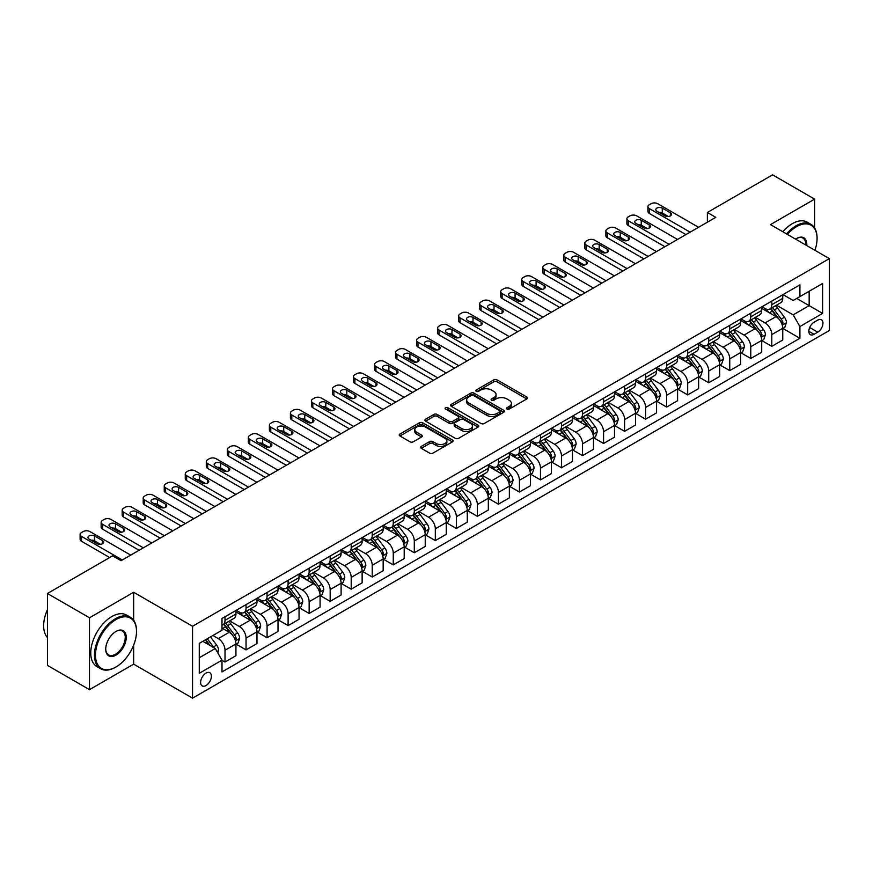 <?xml version="1.0" encoding="UTF-8"?>
<svg xmlns="http://www.w3.org/2000/svg" width="873" height="873" viewBox="0 0 873 873"><rect width="100%" height="100%" fill="white"/><g stroke="black" fill="none" stroke-linecap="round" stroke-linejoin="round"><path stroke-width="1.31" d="M506.962 409.066A1.637 0.938 0 0 0 509.265 409.066L526.812 398.928A2.335 1.353 0 0 0 527.499 397.979A2.335 1.353 0 0 0 526.812 397.029L497.086 379.864A2.335 1.353 0 0 0 493.791 379.864L476.243 389.991A1.637 0.938 0 0 0 475.763 390.657A1.637 0.938 0 0 0 476.243 391.333A1.637 0.938 0 0 0 478.557 391.333L480.827 390.013A7.475 4.31 0 0 1 491.39 390.013L493.867 391.453A7.475 4.31 0 0 1 496.06 394.498A7.475 4.31 0 0 1 493.867 397.553L491.597 398.863A1.637 0.938 0 0 0 491.117 399.528A1.637 0.938 0 0 0 491.597 400.194A1.637 0.938 0 0 0 493.911 400.194L496.18 398.885A7.475 4.31 0 0 1 506.755 398.885L509.232 400.314A7.475 4.31 0 0 1 511.414 403.37A7.475 4.31 0 0 1 509.232 406.414L506.962 407.724A1.637 0.938 0 0 0 506.482 408.4A1.637 0.938 0 0 0 506.962 409.066L506.962 407.724M206.006 685.534A7.617 4.398 120 0 0 210.982 678.823A7.617 4.398 120 0 0 209.815 672.723A7.617 4.398 120 0 0 206.006 673.094A7.617 4.398 120 0 0 201.03 679.805A7.617 4.398 120 0 0 202.198 685.905A7.617 4.398 120 0 0 206.006 685.534M421.288 446.409A2.335 1.353 0 0 0 420.6 447.369A2.335 1.353 0 0 0 421.288 448.318L429.625 453.131A2.335 1.353 0 0 0 432.932 453.131L452.421 441.88A2.335 1.353 0 0 0 453.098 440.93A2.335 1.353 0 0 0 452.421 439.981L422.696 422.816A2.335 1.353 0 0 0 419.389 422.816L399.899 434.067A2.335 1.353 0 0 0 399.223 435.016A2.335 1.353 0 0 0 399.899 435.976L409.983 441.793A2.335 1.353 0 0 0 413.278 441.793L421.615 436.98A2.335 1.353 0 0 0 422.303 436.02A2.335 1.353 0 0 0 421.615 435.07L416.628 432.179A6.242 3.612 0 0 1 414.795 429.636A6.242 3.612 0 0 1 418.647 426.297A6.242 3.612 0 0 1 425.457 427.083L445.034 438.377A6.242 3.612 0 0 1 446.856 440.93A6.242 3.612 0 0 1 443.004 444.259A6.242 3.612 0 0 1 436.194 443.484L432.932 441.596A2.335 1.353 0 0 0 429.625 441.596L421.288 446.409L421.288 448.318M133.656 592.276L89.493 617.778L47.437 593.498L47.437 665.379L89.493 689.659L133.656 664.157L192.551 698.16L192.551 626.279L133.656 592.276L133.656 620.266M814.629 227.984L814.629 199.131L770.466 224.623L829.35 258.626L192.551 626.279M814.629 199.131L772.572 174.84L707.37 212.477L707.37 222.2M47.437 593.498L112.628 555.85L121.041 560.706L715.784 217.344L707.37 212.477M480.99 423.481A2.335 1.353 0 0 0 484.297 423.481L503.776 412.231A2.335 1.353 0 0 0 504.463 411.281A2.335 1.353 0 0 0 503.776 410.321L474.05 393.166A2.335 1.353 0 0 0 470.754 393.166L451.265 404.417A2.335 1.353 0 0 0 450.577 405.367A2.335 1.353 0 0 0 451.265 406.327L480.99 423.481M446.223 409.415A1.637 0.938 0 0 1 447.882 409.644L478.066 427.072L458.609 438.311A2.335 1.353 0 0 1 455.313 438.311L425.588 421.146L433.925 416.366L433.925 414.424L425.588 419.236A2.335 1.353 0 0 0 424.9 420.197A2.335 1.353 0 0 0 425.588 421.146L425.588 419.236M433.925 416.366A2.335 1.353 0 0 1 437.231 416.366L437.231 414.424A2.335 1.353 0 0 0 433.925 414.424M437.231 414.424L449.279 421.386A2.335 1.353 0 0 0 452.585 421.386L458.118 418.189A2.335 1.353 0 0 0 458.805 417.239A2.335 1.353 0 0 0 458.118 416.29L445.568 409.044A1.637 0.938 0 0 1 445.088 408.368A1.637 0.938 0 0 1 446.092 407.495A1.637 0.938 0 0 1 447.882 407.702L478.098 425.151A2.335 1.353 0 0 1 478.786 426.1A2.335 1.353 0 0 1 478.098 427.061L478.098 425.151M817.739 320.107L814.04 322.246A7.377 4.256 120 0 0 809.216 328.75A7.377 4.256 120 0 0 810.351 334.654A7.377 4.256 120 0 0 814.04 334.294L817.739 332.155A7.377 4.256 120 0 0 822.562 325.651A7.377 4.256 120 0 0 821.428 319.747A7.377 4.256 120 0 0 817.739 320.107M192.551 698.16L829.35 330.507L829.35 258.626M782.994 294.605L793.175 300.487L799.908 296.602L799.908 284.849L221.993 618.51L221.993 630.262L199.273 643.368L199.273 673.29L221.993 660.174L221.993 671.926L799.908 338.277L799.908 326.524L793.175 314.858L776.446 305.201M799.908 296.602L822.617 283.485L822.617 313.407L799.908 326.524M89.493 617.778L89.493 689.659M796.711 298.446L809.162 305.637L809.162 291.255L822.617 283.485M793.175 314.858L809.162 305.637L822.617 313.407M199.273 657.751L215.26 648.519L202.809 641.328M221.993 660.272L225.016 662.029L225.016 650.265A9.516 5.5 -120 0 0 218.283 638.61L212.903 635.5M225.016 662.029L235.95 655.71L235.95 643.958A9.516 5.5 -120 0 0 229.228 632.303L221.993 628.124M236.201 644.198L246.044 649.883L246.044 638.13A9.516 5.5 -120 0 0 239.322 626.476L229.654 620.889M246.044 649.883L256.978 643.565L256.978 631.812A9.516 5.5 -120 0 0 250.256 620.157L235.95 611.897M257.24 632.052L267.083 637.737L267.083 625.985A9.516 5.5 -120 0 0 260.35 614.33L250.682 608.754M267.083 637.737L278.018 631.43L278.018 619.677A9.516 5.5 -120 0 0 271.285 608.012L256.978 599.762M278.269 619.917L288.112 625.603L288.112 613.839A9.516 5.5 -120 0 0 281.379 602.184L271.721 596.608M288.112 625.603L299.046 619.284L299.046 607.532A9.516 5.5 -120 0 0 292.313 595.877L278.018 587.616M299.297 607.772L309.14 613.457L309.14 601.704A9.516 5.5 -120 0 0 302.407 590.05L292.75 584.463M309.14 613.457L320.075 607.139L320.075 595.386A9.516 5.5 -120 0 0 313.342 583.731L299.046 575.471M320.326 595.626L330.169 601.311L330.169 589.559A9.516 5.5 -120 0 0 323.436 577.904L313.778 572.328M330.169 601.311L341.103 595.004L341.103 583.251A9.516 5.5 -120 0 0 334.381 571.586L320.075 563.336M341.354 583.491L351.197 589.177L351.197 577.424A9.516 5.5 -120 0 0 344.475 565.759L334.806 560.182M351.197 589.177L362.131 582.858L362.131 571.106A9.516 5.5 -120 0 0 355.409 559.451L341.103 551.19M362.393 571.346L372.225 577.031L372.225 565.278A9.516 5.5 -120 0 0 365.503 553.624L355.835 548.037M372.225 577.031L383.171 570.713L383.171 558.96A9.516 5.5 -120 0 0 376.438 547.306L362.131 539.056M383.422 559.211L393.265 564.886L393.265 553.133A9.516 5.5 -120 0 0 386.532 541.478L376.874 535.902M393.265 564.886L404.199 558.578L404.199 546.825A9.516 5.5 -120 0 0 397.466 535.16L383.171 526.91M404.45 547.065L414.293 552.751L414.293 540.998A9.516 5.5 -120 0 0 407.56 529.333L397.902 523.756M414.293 552.751L425.227 546.433L425.227 534.68A9.516 5.5 -120 0 0 418.494 523.025L404.199 514.764M425.478 534.92L435.321 540.605L435.321 528.852A9.516 5.5 -120 0 0 428.588 517.198L418.931 511.611M435.321 540.605L446.256 534.287L446.256 522.534A9.516 5.5 -120 0 0 439.534 510.88L425.227 502.63M446.507 522.785L456.35 528.46L456.35 516.707A9.516 5.5 -120 0 0 449.628 505.052L439.959 499.476M456.35 528.46L467.284 522.152L467.284 510.399A9.516 5.5 -120 0 0 460.562 498.734L446.256 490.484M467.546 510.64L477.378 516.325L477.378 504.572A9.516 5.5 -120 0 0 470.656 492.907L460.988 487.33M477.378 516.325L488.323 510.007L488.323 498.254A9.516 5.5 -120 0 0 481.59 486.599L467.284 478.339M488.574 498.494L498.418 504.179L498.418 492.427A9.516 5.5 -120 0 0 491.685 480.772L482.016 475.196M498.418 504.179L509.352 497.861L509.352 486.108A9.516 5.5 -120 0 0 502.619 474.454L488.323 466.204M509.603 486.359L519.446 492.034L519.446 480.281A9.516 5.5 -120 0 0 512.713 468.626L503.055 463.05M519.446 492.034L530.38 485.726L530.38 473.974A9.516 5.5 -120 0 0 523.647 462.319L509.352 454.058M530.631 474.214L540.474 479.899L540.474 468.146A9.516 5.5 -120 0 0 533.741 456.481L524.084 450.904M540.474 479.899L551.409 473.581L551.409 461.828A9.516 5.5 -120 0 0 544.676 450.173L530.38 441.913M551.66 462.068L561.503 467.753L561.503 456.001A9.516 5.5 -120 0 0 554.781 444.346L545.112 438.77M561.503 467.753L572.437 461.435L572.437 449.682A9.516 5.5 -120 0 0 565.715 438.028L551.409 429.778M572.699 449.933L582.531 455.608L582.531 443.855A9.516 5.5 -120 0 0 575.809 432.2L566.14 426.624M582.531 455.608L593.476 449.3L593.476 437.548A9.516 5.5 -120 0 0 586.743 425.893L572.437 417.632M593.727 437.788L603.57 443.473L603.57 431.72A9.516 5.5 -120 0 0 596.837 420.055L587.169 414.479M603.57 443.473L614.505 437.155L614.505 425.402A9.516 5.5 -120 0 0 607.772 413.747L593.476 405.487M614.756 425.642L624.599 431.327L624.599 419.575A9.516 5.5 -120 0 0 617.866 407.92L608.208 402.344M624.599 431.327L635.533 425.009L635.533 413.256A9.516 5.5 -120 0 0 628.8 401.602L614.505 393.352M635.784 413.507L645.627 419.182L645.627 407.429A9.516 5.5 -120 0 0 638.894 395.775L629.237 390.198M645.627 419.182L656.561 412.874L656.561 401.122A9.516 5.5 -120 0 0 649.828 389.467L635.533 381.206M656.812 401.362L666.656 407.047L666.656 395.294A9.516 5.5 -120 0 0 659.933 383.64L650.265 378.053M666.656 407.047L677.59 400.729L677.59 388.976A9.516 5.5 -120 0 0 670.868 377.322L656.561 369.061M677.841 389.216L687.684 394.902L687.684 383.149A9.516 5.5 -120 0 0 680.962 371.494L671.293 365.918M687.684 394.902L698.629 388.583L698.629 376.83A9.516 5.5 -120 0 0 691.896 365.176L677.59 356.926M698.88 377.081L708.723 382.756L708.723 371.003A9.516 5.5 -120 0 0 701.99 359.349L692.322 353.772M708.723 382.756L719.658 376.449L719.658 364.696A9.516 5.5 -120 0 0 712.925 353.041L698.629 344.78M719.909 364.936L729.752 370.621L729.752 358.868A9.516 5.5 -120 0 0 723.019 347.214L713.361 341.627M729.752 370.621L740.686 364.303L740.686 352.55A9.516 5.5 -120 0 0 733.953 340.896L719.658 332.635M740.937 352.79L750.78 358.476L750.78 346.723A9.516 5.5 -120 0 0 744.047 335.068L734.389 329.492M750.78 358.476L761.714 352.168L761.714 340.405A9.516 5.5 -120 0 0 754.981 328.75L740.686 320.5M761.965 340.656L771.808 346.33L771.808 334.577A9.516 5.5 -120 0 0 765.075 322.923L755.418 317.346M771.808 346.33L782.743 340.023L782.743 328.27A9.516 5.5 -120 0 0 776.021 316.615L761.714 308.355M761.965 306.75L765.075 308.551A9.516 5.5 -120 0 0 769.844 309.02A9.516 5.5 -120 0 0 771.808 304.666L771.808 301.065M740.937 318.896L744.047 320.686A9.516 5.5 -120 0 0 748.805 321.166A9.516 5.5 -120 0 0 750.78 316.801L750.78 313.211M719.909 331.031L723.019 332.831A9.516 5.5 -120 0 0 727.776 333.3A9.516 5.5 -120 0 0 729.752 328.946L729.752 325.356M698.88 343.176L701.99 344.977A9.516 5.5 -120 0 0 706.748 345.446A9.516 5.5 -120 0 0 708.723 341.092L708.723 337.491M677.841 355.322L680.962 357.112A9.516 5.5 -120 0 0 685.72 357.592A9.516 5.5 -120 0 0 687.684 353.227L687.684 349.637M656.812 367.457L659.933 369.257A9.516 5.5 -120 0 0 664.691 369.726A9.516 5.5 -120 0 0 666.656 365.372L666.656 361.782M635.784 379.602L638.894 381.403A9.516 5.5 -120 0 0 643.652 381.872A9.516 5.5 -120 0 0 645.627 377.518L645.627 373.917M614.756 391.748L617.866 393.537A9.516 5.5 -120 0 0 622.624 394.018A9.516 5.5 -120 0 0 624.599 389.653L624.599 386.062M593.727 403.883L596.837 405.683A9.516 5.5 -120 0 0 601.595 406.152A9.516 5.5 -120 0 0 603.57 401.798L603.57 398.208M572.688 416.028L575.809 417.829A9.516 5.5 -120 0 0 580.567 418.298A9.516 5.5 -120 0 0 582.531 413.944L582.531 410.343M551.66 428.174L554.781 429.963A9.516 5.5 -120 0 0 559.538 430.444A9.516 5.5 -120 0 0 561.503 426.079L561.503 422.488M530.631 440.308L533.741 442.109A9.516 5.5 -120 0 0 538.499 442.578A9.516 5.5 -120 0 0 540.474 438.224L540.474 434.634M509.603 452.454L512.713 454.255A9.516 5.5 -120 0 0 517.471 454.724A9.516 5.5 -120 0 0 519.446 450.37L519.446 446.769M488.574 464.6L491.685 466.389A9.516 5.5 -120 0 0 496.442 466.869A9.516 5.5 -120 0 0 498.418 462.504L498.418 458.914M467.546 476.734L470.656 478.535A9.516 5.5 -120 0 0 475.414 479.004A9.516 5.5 -120 0 0 477.378 474.65L477.378 471.06M446.507 488.88L449.628 490.681A9.516 5.5 -120 0 0 454.386 491.15A9.516 5.5 -120 0 0 456.35 486.796L456.35 483.195M425.478 501.026L428.588 502.815A9.516 5.5 -120 0 0 433.346 503.295A9.516 5.5 -120 0 0 435.321 498.93L435.321 495.34M404.45 513.16L407.56 514.961A9.516 5.5 -120 0 0 412.318 515.43A9.516 5.5 -120 0 0 414.293 511.076L414.293 507.486M383.422 525.306L386.532 527.106A9.516 5.5 -120 0 0 391.29 527.576A9.516 5.5 -120 0 0 393.265 523.222L393.265 519.621M362.393 537.452L365.503 539.241A9.516 5.5 -120 0 0 370.261 539.71A9.516 5.5 -120 0 0 372.225 535.356L372.225 531.766M341.354 549.586L344.475 551.387A9.516 5.5 -120 0 0 349.233 551.856A9.516 5.5 -120 0 0 351.197 547.502L351.197 543.912M320.326 561.732L323.436 563.532A9.516 5.5 -120 0 0 328.193 564.002A9.516 5.5 -120 0 0 330.169 559.648L330.169 556.046M299.297 573.877L302.407 575.667A9.516 5.5 -120 0 0 307.165 576.136A9.516 5.5 -120 0 0 309.14 571.782L309.14 568.192M278.269 586.012L281.379 587.813A9.516 5.5 -120 0 0 286.137 588.282A9.516 5.5 -120 0 0 288.112 583.928L288.112 580.327M257.24 598.158L260.35 599.958A9.516 5.5 -120 0 0 265.108 600.428A9.516 5.5 -120 0 0 267.083 596.073L267.083 592.472M236.201 610.303L239.322 612.093A9.516 5.5 -120 0 0 244.08 612.562A9.516 5.5 -120 0 0 246.044 608.208L246.044 604.618M782.994 328.51L799.908 338.277M769.844 309.02L780.778 302.702A9.516 5.5 -120 0 0 782.743 298.348L782.743 294.758M748.805 321.166L759.75 314.847A9.516 5.5 -120 0 0 761.714 310.493L761.714 306.892M727.776 333.3L738.711 326.993A9.516 5.5 -120 0 0 740.686 322.628L740.686 319.038M706.748 345.446L717.682 339.128A9.516 5.5 -120 0 0 719.658 334.774L719.658 331.183M685.72 357.592L696.654 351.273A9.516 5.5 -120 0 0 698.629 346.919L698.629 343.318M664.691 369.726L675.626 363.419A9.516 5.5 -120 0 0 677.59 359.054L677.59 355.464M643.652 381.872L654.597 375.554A9.516 5.5 -120 0 0 656.561 371.2L656.561 367.609M622.624 394.018L633.558 387.699A9.516 5.5 -120 0 0 635.533 383.345L635.533 379.744M601.595 406.152L612.53 399.845A9.516 5.5 -120 0 0 614.505 395.48L614.505 391.89M580.567 418.298L591.501 411.98A9.516 5.5 -120 0 0 593.476 407.626L593.476 404.035M559.538 430.444L570.473 424.125A9.516 5.5 -120 0 0 572.437 419.771L572.437 416.17M538.499 442.578L549.444 436.271A9.516 5.5 -120 0 0 551.409 431.906L551.409 428.316M517.471 454.724L528.405 448.406A9.516 5.5 -120 0 0 530.38 444.051L530.38 440.461M496.442 466.869L507.377 460.551A9.516 5.5 -120 0 0 509.352 456.197L509.352 452.596M475.414 479.004L486.348 472.697A9.516 5.5 -120 0 0 488.323 468.332L488.323 464.742M454.386 491.15L465.32 484.831A9.516 5.5 -120 0 0 467.284 480.477L467.284 476.887M433.346 503.295L444.292 496.977A9.516 5.5 -120 0 0 446.256 492.623L446.256 489.022M412.318 515.43L423.252 509.123A9.516 5.5 -120 0 0 425.227 504.758L425.227 501.167M391.29 527.576L402.224 521.257A9.516 5.5 -120 0 0 404.199 516.903L404.199 513.313M370.261 539.71L381.195 533.403A9.516 5.5 -120 0 0 383.171 529.049L383.171 525.448M349.233 551.856L360.167 545.549A9.516 5.5 -120 0 0 362.131 541.184L362.131 537.593M328.193 564.002L339.139 557.683A9.516 5.5 -120 0 0 341.103 553.329L341.103 549.739M307.165 576.136L318.099 569.829A9.516 5.5 -120 0 0 320.075 565.475L320.075 561.874M286.137 588.282L297.071 581.975A9.516 5.5 -120 0 0 299.046 577.61L299.046 574.019M265.108 600.428L276.043 594.109A9.516 5.5 -120 0 0 278.018 589.755L278.018 586.165M244.08 612.562L255.014 606.255A9.516 5.5 -120 0 0 256.978 601.901L256.978 598.3M221.993 625.09A9.516 5.5 -120 0 0 223.041 624.708L233.986 618.39A9.516 5.5 -120 0 0 235.95 614.035L235.95 610.445M223.041 624.708A9.516 5.5 -120 0 0 225.016 620.354L225.016 616.753M215.26 648.519L221.993 660.174M133.656 664.157L133.656 645.147M507.606 409.295L509.232 408.357A7.475 4.31 0 0 0 511.414 405.312L511.414 403.37M496.06 394.498L496.06 396.44A7.475 4.31 0 0 1 493.867 399.496L492.252 400.423M526.79 398.95L497.086 381.807A2.335 1.353 0 0 0 493.791 381.807L476.898 391.562M503.743 412.252L474.05 395.109A2.335 1.353 0 0 0 470.754 395.109L451.297 406.338L451.265 404.417M499.651 411.947A1.637 0.938 0 0 0 500.131 411.281A1.637 0.938 0 0 0 499.651 410.616L473.559 395.545A1.637 0.938 0 0 0 471.245 395.545L468.856 396.931A7.475 4.31 0 0 0 466.662 399.976A7.475 4.31 0 0 0 468.856 403.031L486.687 413.333A7.475 4.31 0 0 0 497.25 413.333L499.651 411.947L499.651 413.889A1.637 0.938 0 0 0 500.131 413.224L500.131 411.281M466.662 399.976L466.662 401.929A7.475 4.31 0 0 0 468.856 404.974L468.856 403.031M499.651 413.889L497.25 415.275A7.475 4.31 0 0 1 486.687 415.275L468.856 404.974M437.231 416.366L449.279 423.329A2.335 1.353 0 0 0 452.585 423.329L458.118 420.131A2.335 1.353 0 0 0 458.805 419.182L458.805 417.239M461.795 428.61A6.242 3.612 0 0 0 468.605 429.385A6.242 3.612 0 0 0 472.457 426.057A6.242 3.612 0 0 0 470.623 423.503L463.727 419.531A2.335 1.353 0 0 0 460.431 419.531L454.898 422.718A2.335 1.353 0 0 0 454.211 423.678A2.335 1.353 0 0 0 454.898 424.627L461.795 428.61L461.795 430.553A6.242 3.612 0 0 0 468.605 431.338A6.242 3.612 0 0 0 472.457 427.999L472.457 426.057M454.211 423.678L454.211 425.62A2.335 1.353 0 0 0 454.898 426.57L454.898 424.627M461.795 430.553L454.898 426.57M446.856 440.93L446.856 442.873A6.242 3.612 0 0 1 443.004 446.212A6.242 3.612 0 0 1 436.194 445.426L432.932 443.539A2.335 1.353 0 0 0 429.625 443.539L421.321 448.34M414.795 429.636L414.795 431.578A6.242 3.612 0 0 0 416.628 434.132L416.628 432.179M421.615 435.07L421.615 436.98L416.628 434.132M452.389 441.902L422.696 424.758A2.335 1.353 0 0 0 419.389 424.758L399.932 435.987M782.743 328.652L784.762 327.495L786.442 322.628A6.307 3.645 -120 0 0 784.434 317.259L777.559 308.093A18.202 10.509 -120 0 0 775.573 305.714M768.742 312.414A18.202 10.509 -120 0 0 765.01 308.507M782.175 324.8L783.048 322.901A6.307 3.645 -120 0 0 781.237 319.114L774.362 309.937A18.202 10.509 -120 0 0 772.376 307.558M770.684 308.529A15.114 8.719 60 0 1 773.162 311.355L778.978 319.114M770.357 308.726A18.202 10.509 60 0 1 772.343 311.104L776.915 317.205M690.128 232.153L649.326 208.592A4.758 2.75 0 0 1 647.93 206.65A4.758 2.75 0 0 1 649.326 204.708L651.007 203.736A4.758 2.75 0 0 1 657.74 203.736L698.542 227.296M647.93 206.65L647.93 211.506A4.758 2.75 180 0 0 649.326 213.448L685.927 234.575M656.9 211.222A3.808 2.193 180 0 1 655.787 209.662A3.808 2.193 180 0 1 658.133 207.632A3.808 2.193 180 0 1 662.28 208.112L670.355 212.772A3.808 2.193 180 0 1 671.479 214.332A3.808 2.193 180 0 1 669.122 216.362A3.808 2.193 180 0 1 664.975 215.882L656.9 211.222M658.875 212.368A3.808 2.193 180 0 1 662.28 212.968L668.38 216.482M761.714 340.797L763.733 339.63L765.414 334.774A6.307 3.645 -120 0 0 763.406 329.405L756.531 320.227A18.202 10.509 -120 0 0 754.545 317.848M747.703 324.549A18.202 10.509 -120 0 0 743.982 320.653M761.136 336.934L762.009 335.046A6.307 3.645 -120 0 0 760.208 331.249L753.334 322.072A18.202 10.509 -120 0 0 751.347 319.693M749.656 320.675A15.114 8.719 60 0 1 752.133 323.49L757.95 331.26M749.329 320.86A18.202 10.509 60 0 1 751.315 323.239L755.887 329.339M740.686 352.943L742.705 351.775L744.385 346.919A6.307 3.645 -120 0 0 742.377 341.55L735.503 332.373A18.202 10.509 -120 0 0 733.516 329.994M726.674 336.694A18.202 10.509 -120 0 0 722.953 332.788M740.108 349.08L740.981 347.181A6.307 3.645 -120 0 0 739.18 343.395L732.305 334.217A18.202 10.509 -120 0 0 730.319 331.838M728.628 332.82A15.114 8.719 60 0 1 731.105 335.636L736.921 343.405M728.3 333.006A18.202 10.509 60 0 1 730.286 335.385L734.859 341.485M719.658 365.078L721.676 363.921L723.357 359.054A6.307 3.645 -120 0 0 721.338 353.685L714.474 344.519A18.202 10.509 -120 0 0 712.488 342.14M705.646 348.84A18.202 10.509 -120 0 0 701.925 344.933M719.079 361.215L719.952 359.327A6.307 3.645 -120 0 0 718.152 355.54L711.277 346.363A18.202 10.509 -120 0 0 709.291 343.984M707.588 344.955A15.114 8.719 60 0 1 710.076 347.781L715.893 355.54M707.272 345.151A18.202 10.509 60 0 1 709.258 347.519L713.819 353.63M669.1 244.298L628.298 220.738A4.758 2.75 0 0 1 626.901 218.796A4.758 2.75 0 0 1 628.298 216.853L629.979 215.882A4.758 2.75 0 0 1 636.712 215.882L677.513 239.442M626.901 218.796L626.901 223.652A4.758 2.75 180 0 0 628.298 225.594L664.888 246.721M635.871 223.357A3.808 2.193 180 0 1 634.758 221.807A3.808 2.193 180 0 1 637.104 219.778A3.808 2.193 180 0 1 641.251 220.258L649.326 224.918A3.808 2.193 180 0 1 650.44 226.467A3.808 2.193 180 0 1 648.093 228.497A3.808 2.193 180 0 1 643.947 228.028L635.871 223.357M637.847 224.503A3.808 2.193 180 0 1 641.251 225.114L647.351 228.628M648.072 256.433L607.27 232.884A4.758 2.75 0 0 1 605.873 230.941A4.758 2.75 0 0 1 607.27 228.999L608.95 228.028A4.758 2.75 0 0 1 615.683 228.028L656.474 251.577M605.873 230.941L605.873 235.797A4.758 2.75 180 0 0 607.27 237.74L643.859 258.866M614.843 235.503A3.808 2.193 180 0 1 613.719 233.953A3.808 2.193 180 0 1 616.076 231.923A3.808 2.193 180 0 1 620.223 232.393L628.298 237.052A3.808 2.193 180 0 1 629.411 238.613A3.808 2.193 180 0 1 627.065 240.642A3.808 2.193 180 0 1 622.918 240.162L614.843 235.503M616.818 236.648A3.808 2.193 180 0 1 620.223 237.249L626.323 240.773M627.032 268.578L586.241 245.018A4.758 2.75 0 0 1 584.845 243.076A4.758 2.75 0 0 1 586.241 241.134L587.922 240.162A4.758 2.75 0 0 1 594.655 240.162L635.446 263.722M584.845 243.076L584.845 247.932A4.758 2.75 180 0 0 586.241 249.874L622.831 271.001M593.804 247.648A3.808 2.193 180 0 1 592.691 246.088A3.808 2.193 180 0 1 595.048 244.058A3.808 2.193 180 0 1 599.194 244.538L607.27 249.198A3.808 2.193 180 0 1 608.383 250.758A3.808 2.193 180 0 1 606.037 252.788A3.808 2.193 180 0 1 601.879 252.308L593.804 247.648M595.79 248.794A3.808 2.193 180 0 1 599.194 249.394L605.284 252.908M698.629 377.223L700.648 376.056L702.329 371.2A6.307 3.645 -120 0 0 700.31 365.831L693.435 356.653A18.202 10.509 -120 0 0 691.449 354.274M684.618 360.975A18.202 10.509 -120 0 0 680.885 357.079M698.051 373.36L698.924 371.472A6.307 3.645 -120 0 0 697.112 367.675L690.237 358.497A18.202 10.509 -120 0 0 688.251 356.119M686.56 357.101A15.114 8.719 60 0 1 689.037 359.916L694.864 367.686M686.233 357.286A18.202 10.509 60 0 1 688.219 359.665L692.791 365.765M606.004 280.724L565.202 257.164A4.758 2.75 0 0 1 563.816 255.222A4.758 2.75 0 0 1 565.202 253.279L566.893 252.308A4.758 2.75 0 0 1 573.616 252.308L614.417 275.868M563.816 255.222L563.816 260.078A4.758 2.75 180 0 0 565.202 262.02L601.803 283.147M572.775 259.783A3.808 2.193 180 0 1 571.662 258.233A3.808 2.193 180 0 1 574.008 256.204A3.808 2.193 180 0 1 578.166 256.684L586.241 261.343A3.808 2.193 180 0 1 587.354 262.893A3.808 2.193 180 0 1 584.997 264.923A3.808 2.193 180 0 1 580.851 264.454L572.775 259.783M574.761 260.929A3.808 2.193 180 0 1 578.166 261.54L584.255 265.054M814.924 250.289A29.027 16.762 120 0 0 817.073 238.515A29.027 16.762 120 0 0 796.547 226.664A29.027 16.762 120 0 0 787.413 234.411M786.529 233.899A29.737 17.176 -60 0 1 796.034 225.791A29.737 17.176 -60 0 1 810.908 224.317A29.737 17.176 -60 0 1 817.073 237.936A29.737 17.176 -60 0 1 817.063 238.231M795.576 239.126A14.514 8.381 -60 0 1 796.547 238.515L796.547 238.515A14.514 8.381 -60 0 1 806.761 245.575M782.83 231.76A29.737 17.176 -60 0 1 792.335 223.652A29.737 17.176 -60 0 1 807.209 222.179L810.908 224.317M805.779 245.018A13.804 7.966 120 0 0 802.942 238.122A13.804 7.966 120 0 0 796.285 238.667M115.487 667.267L116 666.972A29.027 16.762 120 0 0 136.515 631.43A29.027 16.762 120 0 0 116 619.579A29.027 16.762 120 0 0 95.473 655.121A29.027 16.762 120 0 0 116 666.972L115.487 667.267A29.737 17.176 -60 0 1 100.624 668.74A29.737 17.176 -60 0 1 96.063 644.907A29.737 17.176 -60 0 1 115.487 618.695A29.737 17.176 -60 0 1 130.361 617.222A29.737 17.176 -60 0 1 136.515 630.841A29.737 17.176 -60 0 1 136.515 631.135M116 655.121A14.514 8.381 -60 0 1 105.731 649.206A14.514 8.381 -60 0 1 116 631.43L116 631.43A14.514 8.381 -60 0 1 126.258 637.355A14.514 8.381 -60 0 1 116 655.121M105.731 648.901A13.804 7.966 120 0 0 108.59 654.936A13.804 7.966 120 0 0 115.487 654.248A13.804 7.966 120 0 0 124.501 642.091A13.804 7.966 120 0 0 122.395 631.037A13.804 7.966 120 0 0 115.738 631.572M100.624 668.74L96.914 666.601A29.737 17.176 -60 0 1 92.363 642.768A29.737 17.176 -60 0 1 111.788 616.567A29.737 17.176 -60 0 1 126.661 615.094L130.361 617.222M47.437 637.508A29.737 17.176 -60 0 1 47.437 609.703M677.59 389.369L679.609 388.201L681.289 383.345A6.307 3.645 -120 0 0 679.281 377.976L672.406 368.799A18.202 10.509 -120 0 0 670.42 366.42M663.589 373.12A18.202 10.509 -120 0 0 659.857 369.214M677.022 385.506L677.895 383.607A6.307 3.645 -120 0 0 676.084 379.82L669.209 370.643A18.202 10.509 -120 0 0 667.223 368.264M665.532 369.246A15.114 8.719 60 0 1 668.009 372.062L673.825 379.831M665.204 369.432A18.202 10.509 60 0 1 667.19 371.811L671.763 377.911M584.975 292.859L544.174 269.31A4.758 2.75 0 0 1 542.788 267.367A4.758 2.75 0 0 1 544.174 265.425L545.854 264.454A4.758 2.75 0 0 1 552.587 264.454L593.389 288.003M542.788 267.367L542.788 272.223A4.758 2.75 180 0 0 544.174 274.166L580.774 295.292M551.747 271.929A3.808 2.193 180 0 1 550.634 270.379A3.808 2.193 180 0 1 552.98 268.349A3.808 2.193 180 0 1 557.127 268.819L565.202 273.478A3.808 2.193 180 0 1 566.326 275.039A3.808 2.193 180 0 1 563.969 277.068A3.808 2.193 180 0 1 559.822 276.588L551.747 271.929M553.733 273.074A3.808 2.193 180 0 1 557.127 273.675L563.227 277.199M656.561 401.504L658.58 400.347L660.261 395.48A6.307 3.645 -120 0 0 658.253 390.111L651.378 380.934A18.202 10.509 -120 0 0 649.392 378.566M642.55 385.255A18.202 10.509 -120 0 0 638.829 381.359M655.994 397.641L656.856 395.753A6.307 3.645 -120 0 0 655.056 391.966L648.181 382.789A18.202 10.509 -120 0 0 646.195 380.41M644.503 381.381A15.114 8.719 60 0 1 646.98 384.207L652.797 391.966M644.176 381.566A18.202 10.509 60 0 1 646.162 383.945L650.734 390.045M635.533 413.649L637.552 412.482L639.232 407.626A6.307 3.645 -120 0 0 637.225 402.257L630.35 393.079A18.202 10.509 -120 0 0 628.364 390.7M621.521 397.401A18.202 10.509 -120 0 0 617.8 393.505M634.955 409.786L635.828 407.898A6.307 3.645 -120 0 0 634.027 404.101L627.152 394.923A18.202 10.509 -120 0 0 625.166 392.544M623.475 393.527A15.114 8.719 60 0 1 625.952 396.342L631.768 404.112M623.147 393.712A18.202 10.509 60 0 1 625.133 396.091L629.706 402.191M614.505 425.795L616.524 424.627L618.204 419.771A6.307 3.645 -120 0 0 616.196 414.402L609.321 405.225A18.202 10.509 -120 0 0 607.335 402.846M600.493 409.546A18.202 10.509 -120 0 0 596.772 405.639M613.926 421.932L614.799 420.033A6.307 3.645 -120 0 0 612.999 416.246L606.124 407.069A18.202 10.509 -120 0 0 604.138 404.69M602.435 405.672A15.114 8.719 60 0 1 604.924 408.488L610.74 416.257M602.119 405.858A18.202 10.509 60 0 1 604.105 408.237L608.667 414.337M593.476 437.93L595.495 436.773L597.176 431.906A6.307 3.645 -120 0 0 595.157 426.537L588.282 417.359A18.202 10.509 -120 0 0 586.296 414.981M579.465 421.681A18.202 10.509 -120 0 0 575.733 417.785M592.898 434.067L593.771 432.179A6.307 3.645 -120 0 0 591.959 428.392L585.085 419.215A18.202 10.509 -120 0 0 583.099 416.836M581.407 417.807A15.114 8.719 60 0 1 583.884 420.633L589.712 428.392M581.08 417.992A18.202 10.509 60 0 1 583.066 420.371L587.638 426.471M563.947 305.004L523.145 281.444A4.758 2.75 0 0 1 521.748 279.502A4.758 2.75 0 0 1 523.145 277.559L524.826 276.588A4.758 2.75 0 0 1 531.559 276.588L572.361 300.148M521.748 279.502L521.748 284.358A4.758 2.75 180 0 0 523.145 286.3L559.735 307.427M530.719 284.074A3.808 2.193 180 0 1 529.605 282.514A3.808 2.193 180 0 1 531.952 280.484A3.808 2.193 180 0 1 536.098 280.964L544.174 285.624A3.808 2.193 180 0 1 545.287 287.184A3.808 2.193 180 0 1 542.941 289.214A3.808 2.193 180 0 1 538.794 288.734L530.719 284.074M532.694 285.209A3.808 2.193 180 0 1 536.098 285.82L542.198 289.334M542.919 317.15L502.117 293.59A4.758 2.75 0 0 1 500.72 291.647A4.758 2.75 0 0 1 502.117 289.705L503.797 288.734A4.758 2.75 0 0 1 510.53 288.734L551.321 312.283M500.72 291.647L500.72 296.504A4.758 2.75 180 0 0 502.117 298.446L538.706 319.573M509.69 296.209A3.808 2.193 180 0 1 508.566 294.659A3.808 2.193 180 0 1 510.923 292.63A3.808 2.193 180 0 1 515.07 293.11L523.145 297.769A3.808 2.193 180 0 1 524.258 299.319A3.808 2.193 180 0 1 521.912 301.349A3.808 2.193 180 0 1 517.765 300.879L509.69 296.209M511.665 297.355A3.808 2.193 180 0 1 515.07 297.966L521.17 301.48M521.879 329.285L481.088 305.736A4.758 2.75 0 0 1 479.692 303.793A4.758 2.75 0 0 1 481.088 301.851L482.769 300.879A4.758 2.75 0 0 1 489.502 300.879L530.293 324.429M479.692 303.793L479.692 308.649A4.758 2.75 180 0 0 481.088 310.592L517.678 331.718M488.651 308.355A3.808 2.193 180 0 1 487.538 306.805A3.808 2.193 180 0 1 489.895 304.764A3.808 2.193 180 0 1 494.042 305.244L502.117 309.904A3.808 2.193 180 0 1 503.23 311.465A3.808 2.193 180 0 1 500.884 313.494A3.808 2.193 180 0 1 496.726 313.014L488.651 308.355M490.637 309.5A3.808 2.193 180 0 1 494.042 310.101L500.131 313.625M500.851 341.43L460.049 317.87A4.758 2.75 0 0 1 458.663 315.928A4.758 2.75 0 0 1 460.049 313.985L461.741 313.014A4.758 2.75 0 0 1 468.463 313.014L509.265 336.574M458.663 315.928L458.663 320.784A4.758 2.75 180 0 0 460.049 322.726L496.65 343.853M467.622 320.5A3.808 2.193 180 0 1 466.509 318.94A3.808 2.193 180 0 1 468.856 316.91A3.808 2.193 180 0 1 473.013 317.39L481.088 322.05A3.808 2.193 180 0 1 482.202 323.599A3.808 2.193 180 0 1 479.844 325.64A3.808 2.193 180 0 1 475.698 325.16L467.622 320.5M469.609 321.635A3.808 2.193 180 0 1 473.013 322.246L479.102 325.76M572.437 450.075L574.456 448.908L576.147 444.051A6.307 3.645 -120 0 0 574.128 438.683L567.254 429.505A18.202 10.509 -120 0 0 565.268 427.126M558.436 433.826A18.202 10.509 -120 0 0 554.704 429.931M571.87 446.212L572.743 444.324A6.307 3.645 -120 0 0 570.931 440.527L564.056 431.349A18.202 10.509 -120 0 0 562.07 428.97M560.379 429.953A15.114 8.719 60 0 1 562.856 432.768L568.672 440.538M560.051 430.138A18.202 10.509 60 0 1 562.037 432.517L566.61 438.617M479.823 353.576L439.021 330.016A4.758 2.75 0 0 1 437.635 328.073A4.758 2.75 0 0 1 439.021 326.131L440.701 325.16A4.758 2.75 0 0 1 447.434 325.16L488.236 348.709M437.635 328.073L437.635 332.929A4.758 2.75 180 0 0 439.021 334.872L475.621 355.998M446.594 332.635A3.808 2.193 180 0 1 445.481 331.085A3.808 2.193 180 0 1 447.827 329.056A3.808 2.193 180 0 1 451.974 329.525L460.049 334.195A3.808 2.193 180 0 1 461.173 335.745A3.808 2.193 180 0 1 458.816 337.775A3.808 2.193 180 0 1 454.669 337.305L446.594 332.635M448.58 333.781A3.808 2.193 180 0 1 451.974 334.392L458.074 337.906M551.409 462.221L553.427 461.053L555.108 456.197A6.307 3.645 -120 0 0 553.1 450.828L546.225 441.651A18.202 10.509 -120 0 0 544.239 439.272M537.397 445.972A18.202 10.509 -120 0 0 533.676 442.065M550.841 458.358L551.703 456.459A6.307 3.645 -120 0 0 549.903 452.672L543.028 443.495A18.202 10.509 -120 0 0 541.042 441.116M539.35 442.098A15.114 8.719 60 0 1 541.827 444.914L547.644 452.683M539.023 442.284A18.202 10.509 60 0 1 541.009 444.663L545.581 450.763M458.794 365.711L417.992 342.161A4.758 2.75 0 0 1 416.596 340.219A4.758 2.75 0 0 1 417.992 338.277L419.673 337.305A4.758 2.75 0 0 1 426.406 337.305L467.208 360.855M416.596 340.219L416.596 345.075A4.758 2.75 180 0 0 417.992 347.018L454.582 368.144M425.566 344.78A3.808 2.193 180 0 1 424.453 343.231A3.808 2.193 180 0 1 426.799 341.19A3.808 2.193 180 0 1 430.946 341.67L439.021 346.33A3.808 2.193 180 0 1 440.134 347.891A3.808 2.193 180 0 1 437.788 349.92A3.808 2.193 180 0 1 433.641 349.44L425.566 344.78M427.541 345.926A3.808 2.193 180 0 1 430.946 346.526L437.046 350.051M530.38 474.355L532.399 473.188L534.08 468.332A6.307 3.645 -120 0 0 532.072 462.963L525.197 453.785A18.202 10.509 -120 0 0 523.211 451.406M516.369 458.107A18.202 10.509 -120 0 0 512.647 454.211M529.802 470.492L530.675 468.605A6.307 3.645 -120 0 0 528.874 464.807L521.999 455.641A18.202 10.509 -120 0 0 520.013 453.262M518.322 454.233A15.114 8.719 60 0 1 520.799 457.059L526.615 464.818M517.995 454.418A18.202 10.509 60 0 1 519.981 456.797L524.553 462.897M509.352 486.501L511.371 485.333L513.051 480.477A6.307 3.645 -120 0 0 511.043 475.108L504.168 465.931A18.202 10.509 -120 0 0 502.182 463.552M495.34 470.252A18.202 10.509 -120 0 0 491.619 466.357M508.773 482.638L509.646 480.75A6.307 3.645 -120 0 0 507.846 476.953L500.971 467.775A18.202 10.509 -120 0 0 498.985 465.396M497.283 466.378A15.114 8.719 60 0 1 499.771 469.194L505.587 476.964M496.966 466.564A18.202 10.509 60 0 1 498.952 468.943L503.514 475.043M488.323 498.647L490.342 497.479L492.023 492.623A6.307 3.645 -120 0 0 490.004 487.254L483.129 478.077A18.202 10.509 -120 0 0 481.143 475.698M474.312 482.398A18.202 10.509 -120 0 0 470.58 478.491M487.745 494.784L488.618 492.885A6.307 3.645 -120 0 0 486.807 489.098L479.932 479.921A18.202 10.509 -120 0 0 477.946 477.542M476.254 478.524A15.114 8.719 60 0 1 478.742 481.339L484.559 489.109M475.927 478.71A18.202 10.509 60 0 1 477.913 481.088L482.485 487.189M467.284 510.781L469.303 509.614L470.994 504.758A6.307 3.645 -120 0 0 468.976 499.389L462.101 490.211A18.202 10.509 -120 0 0 460.115 487.832M453.283 494.533A18.202 10.509 -120 0 0 449.551 490.637M466.717 506.918L467.59 505.031A6.307 3.645 -120 0 0 465.778 501.233L458.903 492.066A18.202 10.509 -120 0 0 456.917 489.688M455.226 490.659A15.114 8.719 60 0 1 457.703 493.485L463.519 501.244M454.898 490.844A18.202 10.509 60 0 1 456.885 493.223L461.457 499.323M446.256 522.927L448.275 521.759L449.955 516.903A6.307 3.645 -120 0 0 447.947 511.534L441.072 502.357A18.202 10.509 -120 0 0 439.086 499.978M432.244 506.678A18.202 10.509 -120 0 0 428.523 502.783M445.688 519.064L446.55 517.176A6.307 3.645 -120 0 0 444.75 513.379L437.875 504.201A18.202 10.509 -120 0 0 435.889 501.822M434.197 502.804A15.114 8.719 60 0 1 436.675 505.62L442.491 513.389M433.87 502.99A18.202 10.509 60 0 1 435.856 505.369L440.429 511.469M425.227 535.073L427.246 533.905L428.927 529.049A6.307 3.645 -120 0 0 426.919 523.68L420.044 514.503A18.202 10.509 -120 0 0 418.058 512.124M411.216 518.824A18.202 10.509 -120 0 0 407.495 514.917M424.649 531.21L425.522 529.311A6.307 3.645 -120 0 0 423.721 525.524L416.847 516.347A18.202 10.509 -120 0 0 414.861 513.968M413.169 514.939A15.114 8.719 60 0 1 415.646 517.765L421.463 525.535M412.842 515.135A18.202 10.509 60 0 1 414.828 517.514L419.4 523.614M404.199 547.207L406.218 546.04L407.898 541.184A6.307 3.645 -120 0 0 405.89 535.815L399.016 526.637A18.202 10.509 -120 0 0 397.029 524.258M390.187 530.959A18.202 10.509 -120 0 0 386.466 527.063M403.621 543.344L404.494 541.456A6.307 3.645 -120 0 0 402.693 537.659L395.818 528.481A18.202 10.509 -120 0 0 393.832 526.113M392.13 527.085A15.114 8.719 60 0 1 394.618 529.911L400.434 537.67M391.813 527.27A18.202 10.509 60 0 1 393.799 529.649L398.361 535.749M383.171 559.353L385.189 558.185L386.87 553.329A6.307 3.645 -120 0 0 384.851 547.96L377.976 538.783A18.202 10.509 -120 0 0 375.99 536.404M369.159 543.104A18.202 10.509 -120 0 0 365.427 539.208M382.592 555.49L383.465 553.602A6.307 3.645 -120 0 0 381.654 549.804L374.779 540.627A18.202 10.509 -120 0 0 372.793 538.248M371.101 539.23A15.114 8.719 60 0 1 373.589 542.046L379.406 549.815M370.774 539.416A18.202 10.509 60 0 1 372.76 541.795L377.332 547.895M362.131 571.499L364.15 570.331L365.842 565.475A6.307 3.645 -120 0 0 363.823 560.106L356.948 550.928A18.202 10.509 -120 0 0 354.962 548.55M348.131 555.25A18.202 10.509 -120 0 0 344.399 551.343M361.564 567.636L362.437 565.737A6.307 3.645 -120 0 0 360.625 561.95L353.751 552.773A18.202 10.509 -120 0 0 351.764 550.394M350.073 551.365A15.114 8.719 60 0 1 352.55 554.191L358.366 561.95M349.746 551.561A18.202 10.509 60 0 1 351.732 553.94L356.304 560.04M341.103 583.633L343.122 582.466L344.802 577.61A6.307 3.645 -120 0 0 342.794 572.241L335.919 563.063A18.202 10.509 -120 0 0 333.933 560.684M327.102 567.385A18.202 10.509 -120 0 0 323.37 563.489M340.535 579.77L341.398 577.882A6.307 3.645 -120 0 0 339.597 574.085L332.722 564.907A18.202 10.509 -120 0 0 330.736 562.528M329.045 563.511A15.114 8.719 60 0 1 331.522 566.326L337.338 574.096M328.717 563.696A18.202 10.509 60 0 1 330.703 566.075L335.276 572.175M320.075 595.779L322.093 594.611L323.774 589.755A6.307 3.645 -120 0 0 321.766 584.386L314.891 575.209A18.202 10.509 -120 0 0 312.905 572.83M306.063 579.53A18.202 10.509 -120 0 0 302.342 575.634M319.496 591.916L320.369 590.028A6.307 3.645 -120 0 0 318.569 586.23L311.694 577.053A18.202 10.509 -120 0 0 309.708 574.674M308.016 575.656A15.114 8.719 60 0 1 310.493 578.472L316.31 586.241M307.689 575.842A18.202 10.509 60 0 1 309.675 578.221L314.247 584.321M299.046 607.924L301.065 606.757L302.745 601.901A6.307 3.645 -120 0 0 300.738 596.532L293.863 587.354A18.202 10.509 -120 0 0 291.877 584.975M285.034 591.676A18.202 10.509 -120 0 0 281.313 587.769M298.468 604.061L299.341 602.163A6.307 3.645 -120 0 0 297.54 598.376L290.665 589.199A18.202 10.509 -120 0 0 288.679 586.82M286.977 587.791A15.114 8.719 60 0 1 289.465 590.617L295.281 598.376M286.66 587.987A18.202 10.509 60 0 1 288.647 590.366L293.208 596.466M437.766 377.856L396.964 354.296A4.758 2.75 0 0 1 395.567 352.354A4.758 2.75 0 0 1 396.964 350.411L398.645 349.44A4.758 2.75 0 0 1 405.378 349.44L446.168 373M395.567 352.354L395.567 357.21A4.758 2.75 180 0 0 396.964 359.152L433.554 380.279M404.537 356.926A3.808 2.193 180 0 1 403.413 355.366A3.808 2.193 180 0 1 405.77 353.336A3.808 2.193 180 0 1 409.917 353.816L417.992 358.476A3.808 2.193 180 0 1 419.105 360.025A3.808 2.193 180 0 1 416.759 362.066A3.808 2.193 180 0 1 412.613 361.586L404.537 356.926M406.512 358.061A3.808 2.193 180 0 1 409.917 358.672L416.017 362.186M416.727 389.991L375.936 366.442A4.758 2.75 0 0 1 374.539 364.499A4.758 2.75 0 0 1 375.936 362.557L377.616 361.586A4.758 2.75 0 0 1 384.349 361.586L425.14 385.135M374.539 364.499L374.539 369.355A4.758 2.75 180 0 0 375.936 371.298L412.525 392.424M383.498 369.061A3.808 2.193 180 0 1 382.385 367.511A3.808 2.193 180 0 1 384.742 365.481A3.808 2.193 180 0 1 388.889 365.951L396.964 370.621A3.808 2.193 180 0 1 398.077 372.171A3.808 2.193 180 0 1 395.731 374.201A3.808 2.193 180 0 1 391.584 373.731L383.498 369.061M385.484 370.207A3.808 2.193 180 0 1 388.889 370.818L394.978 374.331M395.698 402.137L354.896 378.587A4.758 2.75 0 0 1 353.51 376.645A4.758 2.75 0 0 1 354.896 374.703L356.588 373.731A4.758 2.75 0 0 1 363.31 373.731L404.112 397.28M353.51 376.645L353.51 381.501A4.758 2.75 180 0 0 354.896 383.443L391.497 404.57M362.47 381.206A3.808 2.193 180 0 1 361.357 379.657A3.808 2.193 180 0 1 363.703 377.616A3.808 2.193 180 0 1 367.86 378.096L375.936 382.756A3.808 2.193 180 0 1 377.049 384.316A3.808 2.193 180 0 1 374.703 386.346A3.808 2.193 180 0 1 370.545 385.866L362.47 381.206M364.456 382.352A3.808 2.193 180 0 1 367.86 382.952L373.95 386.477M374.67 414.282L333.868 390.722A4.758 2.75 0 0 1 332.482 388.78A4.758 2.75 0 0 1 333.868 386.837L335.548 385.866A4.758 2.75 0 0 1 342.281 385.866L383.083 409.426M332.482 388.78L332.482 393.636A4.758 2.75 180 0 0 333.868 395.578L370.468 416.705M341.441 393.352A3.808 2.193 180 0 1 340.328 391.791A3.808 2.193 180 0 1 342.674 389.762A3.808 2.193 180 0 1 346.821 390.242L354.896 394.902A3.808 2.193 180 0 1 356.02 396.451A3.808 2.193 180 0 1 353.663 398.492A3.808 2.193 180 0 1 349.516 398.012L341.441 393.352M343.427 394.487A3.808 2.193 180 0 1 346.821 395.098L352.921 398.612M353.641 426.417L312.84 402.868A4.758 2.75 0 0 1 311.443 400.925A4.758 2.75 0 0 1 312.84 398.983L314.52 398.012A4.758 2.75 0 0 1 321.253 398.012L362.055 421.561M311.443 400.925L311.443 405.781A4.758 2.75 180 0 0 312.84 407.724L349.429 428.85M320.413 405.487A3.808 2.193 180 0 1 319.3 403.937A3.808 2.193 180 0 1 321.646 401.907A3.808 2.193 180 0 1 325.793 402.377L333.868 407.047A3.808 2.193 180 0 1 334.981 408.597A3.808 2.193 180 0 1 332.635 410.626A3.808 2.193 180 0 1 328.488 410.157L320.413 405.487M322.388 406.632A3.808 2.193 180 0 1 325.793 407.233L331.893 410.757M332.613 438.562L291.811 415.013A4.758 2.75 0 0 1 290.414 413.071A4.758 2.75 0 0 1 291.811 411.128L293.492 410.157A4.758 2.75 0 0 1 300.225 410.157L341.027 433.706M290.414 413.071L290.414 417.927A4.758 2.75 180 0 0 291.811 419.869L328.401 440.996M299.384 417.632A3.808 2.193 180 0 1 298.271 416.072A3.808 2.193 180 0 1 300.618 414.042A3.808 2.193 180 0 1 304.764 414.522L312.84 419.182A3.808 2.193 180 0 1 313.953 420.742A3.808 2.193 180 0 1 311.606 422.772A3.808 2.193 180 0 1 307.46 422.292L299.384 417.632M301.36 418.778A3.808 2.193 180 0 1 304.764 419.378L310.864 422.903M311.574 450.708L270.783 427.148A4.758 2.75 0 0 1 269.386 425.206A4.758 2.75 0 0 1 270.783 423.263L272.463 422.292A4.758 2.75 0 0 1 279.196 422.292L319.987 445.852M269.386 425.206L269.386 430.062A4.758 2.75 180 0 0 270.783 432.004L307.372 453.131M278.345 429.778A3.808 2.193 180 0 1 277.232 428.217A3.808 2.193 180 0 1 279.589 426.188A3.808 2.193 180 0 1 283.736 426.668L291.811 431.327A3.808 2.193 180 0 1 292.924 432.877A3.808 2.193 180 0 1 290.578 434.907A3.808 2.193 180 0 1 286.431 434.438L278.345 429.778M280.331 430.913A3.808 2.193 180 0 1 283.736 431.524L289.825 435.038M290.545 462.843L249.754 439.294A4.758 2.75 0 0 1 248.358 437.351A4.758 2.75 0 0 1 249.754 435.409L251.435 434.438A4.758 2.75 0 0 1 258.157 434.438L298.959 457.987M248.358 437.351L248.358 442.207A4.758 2.75 180 0 0 249.754 444.15L286.344 465.276M257.317 441.913A3.808 2.193 180 0 1 256.204 440.363A3.808 2.193 180 0 1 258.55 438.333A3.808 2.193 180 0 1 262.708 438.803L270.783 443.473A3.808 2.193 180 0 1 271.896 445.023A3.808 2.193 180 0 1 269.55 447.052A3.808 2.193 180 0 1 265.392 446.572L257.317 441.913M259.303 443.058A3.808 2.193 180 0 1 262.708 443.659L268.797 447.183M269.517 474.988L228.715 451.439A4.758 2.75 0 0 1 227.329 449.497A4.758 2.75 0 0 1 228.715 447.543L230.396 446.572A4.758 2.75 0 0 1 237.129 446.572L277.93 470.132M227.329 449.497L227.329 454.353A4.758 2.75 180 0 0 228.715 456.295L265.316 477.422M236.288 454.058A3.808 2.193 180 0 1 235.175 452.498A3.808 2.193 180 0 1 237.521 450.468A3.808 2.193 180 0 1 241.668 450.948L249.754 455.608A3.808 2.193 180 0 1 250.867 457.168A3.808 2.193 180 0 1 248.51 459.198A3.808 2.193 180 0 1 244.364 458.718L236.288 454.058M238.274 455.204A3.808 2.193 180 0 1 241.668 455.804L247.768 459.329M248.489 487.134L207.687 463.574A4.758 2.75 0 0 1 206.29 461.631A4.758 2.75 0 0 1 207.687 459.689L209.367 458.718A4.758 2.75 0 0 1 216.1 458.718L256.902 482.278M206.29 461.631L206.29 466.488A4.758 2.75 180 0 0 207.687 468.43L244.276 489.557M215.26 466.204A3.808 2.193 180 0 1 214.147 464.643A3.808 2.193 180 0 1 216.493 462.614A3.808 2.193 180 0 1 220.64 463.094L228.715 467.753A3.808 2.193 180 0 1 229.828 469.303A3.808 2.193 180 0 1 227.482 471.333A3.808 2.193 180 0 1 223.335 470.863L215.26 466.204M217.235 467.339A3.808 2.193 180 0 1 220.64 467.95L226.74 471.464M227.46 499.269L186.658 475.72A4.758 2.75 0 0 1 185.262 473.777A4.758 2.75 0 0 1 186.658 471.835L188.339 470.863A4.758 2.75 0 0 1 195.072 470.863L235.874 494.413M185.262 473.777L185.262 478.633A4.758 2.75 180 0 0 186.658 480.576L223.248 501.702M194.232 478.339A3.808 2.193 180 0 1 193.119 476.789A3.808 2.193 180 0 1 195.465 474.759A3.808 2.193 180 0 1 199.611 475.228L207.687 479.899A3.808 2.193 180 0 1 208.8 481.449A3.808 2.193 180 0 1 206.454 483.478A3.808 2.193 180 0 1 202.307 482.998L194.232 478.339M196.207 479.484A3.808 2.193 180 0 1 199.611 480.085L205.712 483.609M206.421 511.414L165.63 487.854A4.758 2.75 0 0 1 164.233 485.912A4.758 2.75 0 0 1 165.63 483.969L167.31 482.998A4.758 2.75 0 0 1 174.043 482.998L214.834 506.558M164.233 485.912L164.233 490.779A4.758 2.75 180 0 0 165.63 492.721L202.22 513.848M173.203 490.484A3.808 2.193 180 0 1 172.079 488.924A3.808 2.193 180 0 1 174.436 486.894A3.808 2.193 180 0 1 178.583 487.374L186.658 492.034A3.808 2.193 180 0 1 187.771 493.594A3.808 2.193 180 0 1 185.425 495.624A3.808 2.193 180 0 1 181.278 495.144L173.203 490.484M175.178 491.63A3.808 2.193 180 0 1 178.583 492.23L184.672 495.755M278.018 620.059L280.037 618.892L281.717 614.035A6.307 3.645 -120 0 0 279.698 608.667L272.823 599.489A18.202 10.509 -120 0 0 270.837 597.11M264.006 603.81A18.202 10.509 -120 0 0 260.274 599.915M277.439 616.196L278.312 614.308A6.307 3.645 -120 0 0 276.501 610.511L269.637 601.333A18.202 10.509 -120 0 0 267.651 598.954M265.949 599.937A15.114 8.719 60 0 1 268.437 602.752L274.253 610.522M265.621 600.122A18.202 10.509 60 0 1 267.607 602.501L272.18 608.601M185.392 523.56L144.602 500A4.758 2.75 0 0 1 143.205 498.057A4.758 2.75 0 0 1 144.602 496.115L146.282 495.144A4.758 2.75 0 0 1 153.004 495.144L193.806 518.704M143.205 498.057L143.205 502.913A4.758 2.75 180 0 0 144.602 504.856L181.191 525.983M152.164 502.619A3.808 2.193 180 0 1 151.051 501.069A3.808 2.193 180 0 1 153.408 499.04A3.808 2.193 180 0 1 157.555 499.52L165.63 504.179A3.808 2.193 180 0 1 166.743 505.729A3.808 2.193 180 0 1 164.397 507.759A3.808 2.193 180 0 1 160.239 507.289L152.164 502.619M154.15 503.765A3.808 2.193 180 0 1 157.555 504.376L163.644 507.89M256.978 632.205L258.997 631.037L260.689 626.181A6.307 3.645 -120 0 0 258.67 620.812L251.795 611.635A18.202 10.509 -120 0 0 249.809 609.256M242.978 615.956A18.202 10.509 -120 0 0 239.246 612.06M256.411 628.342L257.284 626.454A6.307 3.645 -120 0 0 255.473 622.656L248.598 613.479A18.202 10.509 -120 0 0 246.612 611.1M244.92 612.082A15.114 8.719 60 0 1 247.397 614.898L253.214 622.667M244.593 612.268A18.202 10.509 60 0 1 246.579 614.647L251.151 620.747M164.364 535.695L123.562 512.145A4.758 2.75 0 0 1 122.176 510.203A4.758 2.75 0 0 1 123.562 508.261L125.254 507.289A4.758 2.75 0 0 1 131.976 507.289L172.778 530.839M122.176 510.203L122.176 515.059A4.758 2.75 180 0 0 123.562 517.002L160.163 538.128M131.136 514.764A3.808 2.193 180 0 1 130.022 513.215A3.808 2.193 180 0 1 132.369 511.185A3.808 2.193 180 0 1 136.515 511.654L144.602 516.325A3.808 2.193 180 0 1 145.715 517.875A3.808 2.193 180 0 1 143.358 519.904A3.808 2.193 180 0 1 139.211 519.424L131.136 514.764M133.122 515.91A3.808 2.193 180 0 1 136.515 516.51L142.615 520.035M235.95 644.339L237.969 643.183L239.649 638.327A6.307 3.645 -120 0 0 237.642 632.958L230.767 623.78A18.202 10.509 -120 0 0 228.781 621.401M235.383 640.487L236.245 638.589A6.307 3.645 -120 0 0 234.444 634.802L227.569 625.625A18.202 10.509 -120 0 0 225.583 623.246M223.892 624.217A15.114 8.719 60 0 1 226.369 627.043L232.185 634.802M223.564 624.413A18.202 10.509 60 0 1 225.55 626.792L230.123 632.892M143.336 547.84L102.534 524.28A4.758 2.75 0 0 1 101.137 522.338A4.758 2.75 0 0 1 102.534 520.395L104.214 519.424A4.758 2.75 0 0 1 110.947 519.424L151.749 542.984M101.137 522.338L101.137 527.205A4.758 2.75 180 0 0 102.534 529.147L139.123 550.274M110.107 526.91A3.808 2.193 180 0 1 108.994 525.35A3.808 2.193 180 0 1 111.34 523.32A3.808 2.193 180 0 1 115.487 523.8L123.562 528.46A3.808 2.193 180 0 1 124.686 530.02A3.808 2.193 180 0 1 122.329 532.05A3.808 2.193 180 0 1 118.182 531.57L110.107 526.91M112.082 528.056A3.808 2.193 180 0 1 115.487 528.656L121.587 532.181M217.781 652.895L218.621 650.461A6.307 3.645 -120 0 0 216.613 645.092L210.48 636.908M213.983 647.788A6.307 3.645 -120 0 0 213.416 646.937L207.283 638.752M205.701 639.658L210.109 645.551M205.264 639.92L208.996 644.907M122.307 559.986L81.505 536.426A4.758 2.75 0 0 1 80.109 534.483A4.758 2.75 0 0 1 81.505 532.541L83.186 531.57A4.758 2.75 0 0 1 89.919 531.57L130.721 555.13M80.109 534.483L80.109 539.339A4.758 2.75 180 0 0 81.505 541.282L109.682 557.552M89.079 539.045A3.808 2.193 180 0 1 87.966 537.495A3.808 2.193 180 0 1 90.312 535.465A3.808 2.193 180 0 1 94.459 535.946L102.534 540.605A3.808 2.193 180 0 1 103.647 542.155A3.808 2.193 180 0 1 101.301 544.185A3.808 2.193 180 0 1 97.154 543.715L89.079 539.045M91.054 540.191A3.808 2.193 180 0 1 94.459 540.802L100.559 544.316M218.283 638.61L229.228 632.303M239.322 626.476L250.256 620.157M260.35 614.33L271.285 608.012M281.379 602.184L292.313 595.877M302.407 590.05L313.342 583.731M323.436 577.904L334.381 571.586M344.475 565.759L355.409 559.451M365.503 553.624L376.438 547.306M386.532 541.478L397.466 535.16M407.56 529.333L418.494 523.025M428.588 517.198L439.534 510.88M449.628 505.052L460.562 498.734M470.656 492.907L481.59 486.599M491.685 480.772L502.619 474.454M512.713 468.626L523.647 462.319M533.741 456.481L544.676 450.173M554.781 444.346L565.715 438.028M575.809 432.2L586.743 425.893M596.837 420.055L607.772 413.747M617.866 407.92L628.8 401.602M638.894 395.775L649.828 389.467M659.933 383.64L670.868 377.322M680.962 371.494L691.896 365.176M701.99 359.349L712.925 353.041M723.019 347.214L733.953 340.896M744.047 335.068L754.981 328.75M765.075 322.923L776.021 316.615M771.808 304.666L782.743 298.348M771.808 334.577L782.743 328.27M750.78 346.723L761.714 340.405M750.78 316.801L761.714 310.493M729.752 358.868L740.686 352.55M729.752 328.946L740.686 322.628M708.723 371.003L719.658 364.696M708.723 341.092L719.658 334.774M687.684 383.149L698.629 376.83M687.684 353.227L698.629 346.919M666.656 395.294L677.59 388.976M666.656 365.372L677.59 359.054M645.627 407.429L656.561 401.122M645.627 377.518L656.561 371.2M624.599 419.575L635.533 413.256M624.599 389.653L635.533 383.345M603.57 431.72L614.505 425.402M603.57 401.798L614.505 395.48M582.531 443.855L593.476 437.548M582.531 413.944L593.476 407.626M561.503 456.001L572.437 449.682M561.503 426.079L572.437 419.771M540.474 468.146L551.409 461.828M540.474 438.224L551.409 431.906M519.446 480.281L530.38 473.974M519.446 450.37L530.38 444.051M498.418 492.427L509.352 486.108M498.418 462.504L509.352 456.197M477.378 504.572L488.323 498.254M477.378 474.65L488.323 468.332M456.35 516.707L467.284 510.399M456.35 486.796L467.284 480.477M435.321 528.852L446.256 522.534M435.321 498.93L446.256 492.623M414.293 540.998L425.227 534.68M414.293 511.076L425.227 504.758M393.265 553.133L404.199 546.825M393.265 523.222L404.199 516.903M372.225 565.278L383.171 558.96M372.225 535.356L383.171 529.049M351.197 577.424L362.131 571.106M351.197 547.502L362.131 541.184M330.169 589.559L341.103 583.251M330.169 559.648L341.103 553.329M309.14 601.704L320.075 595.386M309.14 571.782L320.075 565.475M288.112 613.839L299.046 607.532M288.112 583.928L299.046 577.61M267.083 625.985L278.018 619.677M267.083 596.073L278.018 589.755M246.044 638.13L256.978 631.812M246.044 608.208L256.978 601.901M225.016 650.265L235.95 643.958M225.016 620.354L235.95 614.035M809.675 327.495L817.739 332.155M808.824 331.282L814.04 334.294M509.232 408.357L509.232 406.414M491.597 400.194L491.597 398.863M493.867 399.496L493.867 397.553M476.243 391.333L476.243 389.991M493.791 381.807L493.791 379.864M497.086 381.807L497.086 379.864M526.812 398.928L526.812 397.029M470.754 395.109L470.754 393.166M474.05 395.109L474.05 393.166M503.776 412.231L503.776 410.321M486.687 415.275L486.687 413.333M497.25 415.275L497.25 413.333M449.279 423.329L449.279 421.386M452.585 423.329L452.585 421.386M458.118 420.131L458.118 418.189M447.882 409.644L447.882 407.702M429.625 443.539L429.625 441.596M432.932 443.539L432.932 441.596M436.194 445.426L436.194 443.484M399.899 435.976L399.899 434.067M419.389 424.758L419.389 422.816M422.696 424.758L422.696 422.816M452.421 441.88L452.421 439.981M782.273 325.138L786.409 322.759M774.362 309.937L777.559 308.093M769.408 312.796L772.343 311.104M781.237 319.114L784.434 317.259M780.735 321.57L783.048 322.901M649.326 213.448L649.326 208.592M662.28 208.112L662.28 212.968M670.355 212.772L670.355 215.882M761.245 337.284L765.37 334.894M753.334 322.072L756.531 320.227M748.379 324.942L751.315 323.239M760.208 331.249L763.406 329.405M759.706 333.715L762.009 335.046M740.217 349.418L744.342 347.039M732.305 334.217L735.503 332.373M727.351 337.076L730.286 335.385M739.18 343.395L742.377 341.55M738.678 345.861L740.981 347.181M719.188 361.564L723.313 359.185M711.277 346.363L714.474 344.519M706.312 349.222L709.258 347.519M718.152 355.54L721.338 353.685M717.65 357.995L719.952 359.327M628.298 225.594L628.298 220.738M641.251 220.258L641.251 225.114M649.326 224.918L649.326 228.028M607.27 237.74L607.27 232.884M620.223 232.393L620.223 237.249M628.298 237.052L628.298 240.162M586.241 249.874L586.241 245.018M599.194 244.538L599.194 249.394M607.27 249.198L607.27 252.308M698.149 373.709L702.285 371.32M690.237 358.497L693.435 356.653M685.283 361.367L688.219 359.665M697.112 367.675L700.31 365.831M696.621 370.141L698.924 371.472M565.202 262.02L565.202 257.164M578.166 256.684L578.166 261.54M586.241 261.343L586.241 264.454M677.121 385.844L681.256 383.465M669.209 370.643L672.406 368.799M664.255 373.502L667.19 371.811M676.084 379.82L679.281 377.976M675.582 382.287L677.895 383.607M544.174 274.166L544.174 269.31M557.127 268.819L557.127 273.675M565.202 273.478L565.202 276.588M656.092 397.99L660.217 395.611M648.181 382.789L651.378 380.934M643.226 385.648L646.162 383.945M655.056 391.966L658.253 390.111M654.554 394.421L656.856 395.753M635.064 410.135L639.189 407.746M627.152 394.923L630.35 393.079M622.198 397.793L625.133 396.091M634.027 404.101L637.225 402.257M633.525 406.567L635.828 407.898M614.035 422.27L618.16 419.891M606.124 407.069L609.321 405.225M601.159 409.928L604.105 408.237M612.999 416.246L616.196 414.402M612.497 418.702L614.799 420.033M592.996 434.416L597.132 432.037M585.085 419.215L588.282 417.359M580.13 422.074L583.066 420.371M591.959 428.392L595.157 426.537M591.468 430.847L593.771 432.179M523.145 286.3L523.145 281.444M536.098 280.964L536.098 285.82M544.174 285.624L544.174 288.734M502.117 298.446L502.117 293.59M515.07 293.11L515.07 297.966M523.145 297.769L523.145 300.879M481.088 310.592L481.088 305.736M494.042 305.244L494.042 310.101M502.117 309.904L502.117 313.014M460.049 322.726L460.049 317.87M473.013 317.39L473.013 322.246M481.088 322.05L481.088 325.16M571.968 446.561L576.104 444.171M564.056 431.349L567.254 429.505M559.102 434.219L562.037 432.517M570.931 440.527L574.128 438.683M570.429 442.993L572.743 444.324M439.021 334.872L439.021 330.016M451.974 329.525L451.974 334.392M460.049 334.195L460.049 337.305M550.939 458.696L555.075 456.317M543.028 443.495L546.225 441.651M538.074 446.354L541.009 444.663M549.903 452.672L553.1 450.828M549.401 455.128L551.703 456.459M417.992 347.018L417.992 342.161M430.946 341.67L430.946 346.526M439.021 346.33L439.021 349.44M529.911 470.842L534.036 468.463M521.999 455.641L525.197 453.785M517.045 458.5L519.981 456.797M528.874 464.807L532.072 462.963M528.372 467.273L530.675 468.605M508.883 482.987L513.008 480.597M500.971 467.775L504.168 465.931M496.006 470.634L498.952 468.943M507.846 476.953L511.043 475.108M507.344 479.419L509.646 480.75M487.843 495.122L491.979 492.743M479.932 479.921L483.129 478.077M474.977 482.78L477.913 481.088M486.807 489.098L490.004 487.254M486.316 491.554L488.618 492.885M466.815 507.268L470.951 504.889M458.903 492.066L462.101 490.211M453.949 494.926L456.885 493.223M465.778 501.233L468.976 499.389M465.276 503.699L467.59 505.031M445.787 519.413L449.922 517.023M437.875 504.201L441.072 502.357M432.921 507.06L435.856 505.369M444.75 513.379L447.947 511.534M444.248 515.845L446.55 517.176M424.758 531.548L428.883 529.169M416.847 516.347L420.044 514.503M411.892 519.206L414.828 517.514M423.721 525.524L426.919 523.68M423.219 527.979L425.522 529.311M403.73 543.693L407.855 541.304M395.818 528.481L399.016 526.637M390.853 531.351L393.799 529.649M402.693 537.659L405.89 535.815M402.191 540.125L404.494 541.456M382.69 555.839L386.826 553.449M374.779 540.627L377.976 538.783M369.825 543.486L372.76 541.795M381.654 549.804L384.851 547.96M381.163 552.271L383.465 553.602M361.662 567.974L365.798 565.595M353.751 552.773L356.948 550.928M348.796 555.632L351.732 553.94M360.625 561.95L363.823 560.106M360.123 564.405L362.437 565.737M340.634 580.119L344.77 577.73M332.722 564.907L335.919 563.063M327.768 567.777L330.703 566.075M339.597 574.085L342.794 572.241M339.095 576.551L341.398 577.882M319.605 592.265L323.73 589.875M311.694 577.053L314.891 575.209M306.739 579.912L309.675 578.221M318.569 586.23L321.766 584.386M318.067 588.697L320.369 590.028M298.577 604.4L302.702 602.021M290.665 589.199L293.863 587.354M285.7 592.058L288.647 590.366M297.54 598.376L300.738 596.532M297.038 600.831L299.341 602.163M396.964 359.152L396.964 354.296M409.917 353.816L409.917 358.672M417.992 358.476L417.992 361.586M375.936 371.298L375.936 366.442M388.889 365.951L388.889 370.818M396.964 370.621L396.964 373.731M354.896 383.443L354.896 378.587M367.86 378.096L367.86 382.952M375.936 382.756L375.936 385.866M333.868 395.578L333.868 390.722M346.821 390.242L346.821 395.098M354.896 394.902L354.896 398.012M312.84 407.724L312.84 402.868M325.793 402.377L325.793 407.233M333.868 407.047L333.868 410.157M291.811 419.869L291.811 415.013M304.764 414.522L304.764 419.378M312.84 419.182L312.84 422.292M270.783 432.004L270.783 427.148M283.736 426.668L283.736 431.524M291.811 431.327L291.811 434.438M249.754 444.15L249.754 439.294M262.708 438.803L262.708 443.659M270.783 443.473L270.783 446.572M228.715 456.295L228.715 451.439M241.668 450.948L241.668 455.804M249.754 455.608L249.754 458.718M207.687 468.43L207.687 463.574M220.64 463.094L220.64 467.95M228.715 467.753L228.715 470.863M186.658 480.576L186.658 475.72M199.611 475.228L199.611 480.085M207.687 479.899L207.687 482.998M165.63 492.721L165.63 487.854M178.583 487.374L178.583 492.23M186.658 492.034L186.658 495.144M277.549 616.545L281.673 614.155M269.637 601.333L272.823 599.489M264.672 604.203L267.607 602.501M276.501 610.511L279.698 608.667M276.01 612.977L278.312 614.308M144.602 504.856L144.602 500M157.555 499.52L157.555 504.376M165.63 504.179L165.63 507.289M256.509 628.691L260.645 626.301M248.598 613.479L251.795 611.635M243.643 616.338L246.579 614.647M255.473 622.656L258.67 620.812M254.971 625.123L257.284 626.454M123.562 517.002L123.562 512.145M136.515 511.654L136.515 516.51M144.602 516.325L144.602 519.424M235.481 640.826L239.617 638.447M227.569 625.625L230.767 623.78M222.615 628.484L225.55 626.792M234.444 634.802L237.642 632.958M233.942 637.257L236.245 638.589M102.534 529.147L102.534 524.28M115.487 523.8L115.487 528.656M123.562 528.46L123.562 531.57M216.984 651.509L218.577 650.581M213.416 646.937L216.613 645.092M81.505 541.282L81.505 536.426M94.459 535.946L94.459 540.802M102.534 540.605L102.534 543.715M817.073 238.515L817.073 237.936M136.515 631.43L136.515 630.841"/></g></svg>
